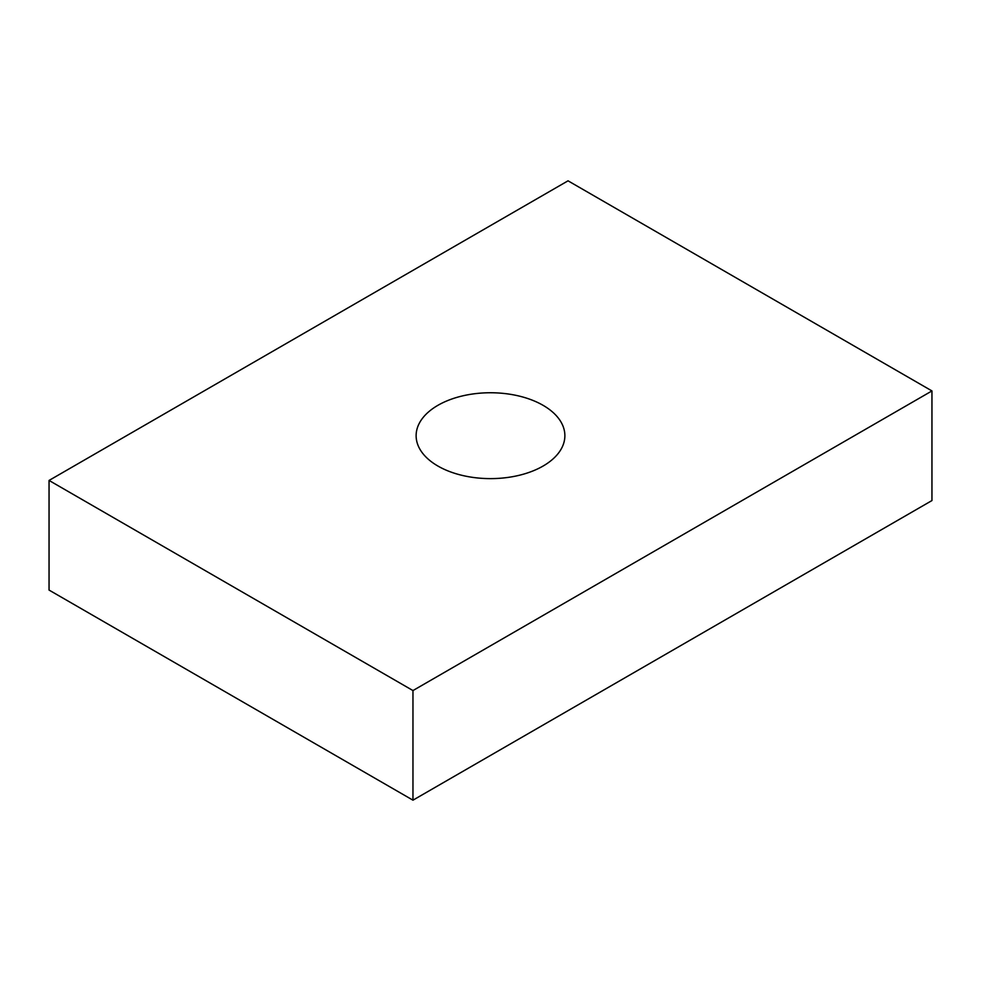 <?xml version="1.0" encoding="UTF-8"?>
<svg xmlns="http://www.w3.org/2000/svg" width="981" height="981" viewBox="0 0 981 981"><rect width="100%" height="100%" fill="white"/><g stroke="black" fill="none" stroke-linecap="round" stroke-linejoin="round"><path stroke-width="1.47" d="M543.082 405.325A74.372 42.931 180 0 1 564.872 435.687A74.372 42.931 180 0 1 518.961 475.356A74.372 42.931 180 0 1 437.918 466.049A74.372 42.931 180 0 1 416.128 435.687A74.372 42.931 180 0 1 462.039 396.017A74.372 42.931 180 0 1 543.082 405.325M568.036 180.823L931.95 390.929L412.964 690.563L49.05 480.445L568.036 180.823M49.05 480.445L49.05 590.072L412.964 800.177L931.95 500.555L931.95 390.929M412.964 800.177L412.964 690.563"/></g></svg>
